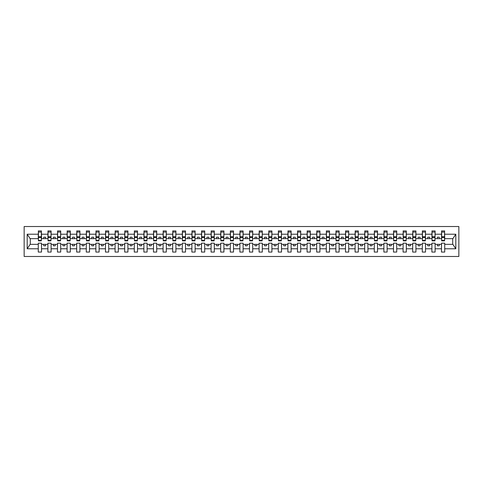 <?xml version="1.0" encoding="UTF-8"?>
<svg xmlns="http://www.w3.org/2000/svg" width="483" height="483" viewBox="0 0 483 483"><rect width="100%" height="100%" fill="white"/><g stroke="black" fill="none" stroke-linecap="round" stroke-linejoin="round"><path stroke-width="0.72" d="M24.15 256.479L458.85 256.479L458.85 226.521L24.15 226.521L24.15 256.479M444.565 239.809L444.716 238.656L452.861 238.656L455.807 234.225L455.807 248.775L444.716 248.775L444.716 243.191L441.492 243.191L441.492 244.344L435.117 244.344L435.117 243.191L431.893 243.191L431.893 244.344L425.517 244.344L425.517 243.191L422.293 243.191L422.293 244.344L415.917 244.344L415.917 243.191L412.693 243.191L412.693 244.344L406.318 244.344L406.318 243.191L403.094 243.191L403.094 244.344L396.718 244.344L396.718 243.191L393.494 243.191L393.494 244.344L387.118 244.344L387.118 243.191L383.888 243.191L383.888 244.344L377.519 244.344L377.519 243.191L374.289 243.191L374.289 244.344L367.919 244.344L367.919 243.191L364.689 243.191L364.689 244.344L358.314 244.344L358.314 243.191L355.09 243.191L355.09 244.344L348.714 244.344L348.714 243.191L345.49 243.191L345.49 244.344L339.114 244.344L339.114 243.191L335.89 243.191L335.89 244.344L329.515 244.344L329.515 243.191L326.291 243.191L326.291 244.344L319.915 244.344L319.915 243.191L316.691 243.191L316.691 244.344L310.315 244.344L310.315 243.191L307.091 243.191L307.091 244.344L300.716 244.344L300.716 243.191L297.486 243.191L297.486 244.344L291.116 244.344L291.116 243.191L287.886 243.191L287.886 244.344L281.517 244.344L281.517 243.191L278.286 243.191L278.286 244.344L271.911 244.344L271.911 243.191L268.687 243.191L268.687 244.344L262.311 244.344L262.311 243.191L259.087 243.191L259.087 244.344L252.712 244.344L252.712 243.191L249.488 243.191L249.488 244.344L243.112 244.344L243.112 243.191L239.888 243.191L239.888 244.344L233.512 244.344L233.512 243.191L230.288 243.191L230.288 244.344L223.913 244.344L223.913 243.191L220.689 243.191L220.689 244.344L214.313 244.344L214.313 243.191L211.089 243.191L211.089 244.344L204.714 244.344L204.714 243.191L201.483 243.191L201.483 244.344L195.114 244.344L195.114 243.191L191.884 243.191L191.884 244.344L185.514 244.344L185.514 243.191L182.284 243.191L182.284 244.344L175.909 244.344L175.909 243.191L172.685 243.191L172.685 244.344L166.309 244.344L166.309 243.191L163.085 243.191L163.085 244.344L156.709 244.344L156.709 243.191L153.485 243.191L153.485 244.344L147.11 244.344L147.11 243.191L143.886 243.191L143.886 244.344L137.51 244.344L137.51 243.191L134.286 243.191L134.286 244.344L127.91 244.344L127.91 243.191L124.686 243.191L124.686 244.344L118.311 244.344L118.311 243.191L115.081 243.191L115.081 244.344L108.711 244.344L108.711 243.191L105.481 243.191L105.481 244.344L99.112 244.344L99.112 243.191L95.882 243.191L95.882 244.344L89.506 244.344L89.506 243.191L86.282 243.191L86.282 244.344L79.906 244.344L79.906 243.191L76.682 243.191L76.682 244.344L70.307 244.344L70.307 243.191L67.083 243.191L67.083 244.344L60.707 244.344L60.707 243.191L57.483 243.191L57.483 244.344L51.107 244.344L51.107 243.191L47.883 243.191L47.883 244.344L41.508 244.344L41.508 243.191L38.284 243.191L38.284 244.344L30.139 244.344L27.193 248.775L27.193 234.225L30.139 238.656L38.284 238.656L38.284 234.225L27.193 234.225M444.716 248.775L444.716 252.06L441.492 252.06L441.492 244.344M441.492 248.775L435.117 248.775L435.117 252.06L431.893 252.06L431.893 244.344M435.117 248.775L435.117 244.344M431.893 248.775L425.517 248.775L425.517 252.06L422.293 252.06L422.293 244.344M425.517 248.775L425.517 244.344M422.293 248.775L415.917 248.775L415.917 252.06L412.693 252.06L412.693 244.344M415.917 248.775L415.917 244.344M412.693 248.775L406.318 248.775L406.318 252.06L403.094 252.06L403.094 244.344M406.318 248.775L406.318 244.344M403.094 248.775L396.718 248.775L396.718 252.06L393.494 252.06L393.494 244.344M396.718 248.775L396.718 244.344M393.494 248.775L387.118 248.775L387.118 252.06L383.888 252.06L383.888 244.344M387.118 248.775L387.118 244.344M383.888 248.775L377.519 248.775L377.519 252.06L374.289 252.06L374.289 244.344M377.519 248.775L377.519 244.344M374.289 248.775L367.919 248.775L367.919 252.06L364.689 252.06L364.689 244.344M367.919 248.775L367.919 244.344M364.689 248.775L358.314 248.775L358.314 252.06L355.09 252.06L355.09 244.344M358.314 248.775L358.314 244.344M355.09 248.775L348.714 248.775L348.714 252.06L345.49 252.06L345.49 244.344M348.714 248.775L348.714 244.344M345.49 248.775L339.114 248.775L339.114 252.06L335.89 252.06L335.89 244.344M339.114 248.775L339.114 244.344M335.89 248.775L329.515 248.775L329.515 252.06L326.291 252.06L326.291 244.344M329.515 248.775L329.515 244.344M326.291 248.775L319.915 248.775L319.915 252.06L316.691 252.06L316.691 244.344M319.915 248.775L319.915 244.344M316.691 248.775L310.315 248.775L310.315 252.06L307.091 252.06L307.091 244.344M310.315 248.775L310.315 244.344M307.091 248.775L300.716 248.775L300.716 252.06L297.486 252.06L297.486 244.344M300.716 248.775L300.716 244.344M297.486 248.775L291.116 248.775L291.116 252.06L287.886 252.06L287.886 244.344M291.116 248.775L291.116 244.344M287.886 248.775L281.517 248.775L281.517 252.06L278.286 252.06L278.286 244.344M281.517 248.775L281.517 244.344M278.286 248.775L271.911 248.775L271.911 252.06L268.687 252.06L268.687 244.344M271.911 248.775L271.911 244.344M268.687 248.775L262.311 248.775L262.311 252.06L259.087 252.06L259.087 244.344M262.311 248.775L262.311 244.344M259.087 248.775L252.712 248.775L252.712 252.06L249.488 252.06L249.488 244.344M252.712 248.775L252.712 244.344M249.488 248.775L243.112 248.775L243.112 252.06L239.888 252.06L239.888 244.344M243.112 248.775L243.112 244.344M239.888 248.775L233.512 248.775L233.512 252.06L230.288 252.06L230.288 244.344M233.512 248.775L233.512 244.344M230.288 248.775L223.913 248.775L223.913 252.06L220.689 252.06L220.689 244.344M223.913 248.775L223.913 244.344M220.689 248.775L214.313 248.775L214.313 252.06L211.089 252.06L211.089 244.344M214.313 248.775L214.313 244.344M211.089 248.775L204.714 248.775L204.714 252.06L201.483 252.06L201.483 244.344M204.714 248.775L204.714 244.344M201.483 248.775L195.114 248.775L195.114 252.06L191.884 252.06L191.884 244.344M195.114 248.775L195.114 244.344M191.884 248.775L185.514 248.775L185.514 252.06L182.284 252.06L182.284 244.344M185.514 248.775L185.514 244.344M182.284 248.775L175.909 248.775L175.909 252.06L172.685 252.06L172.685 244.344M175.909 248.775L175.909 244.344M172.685 248.775L166.309 248.775L166.309 252.06L163.085 252.06L163.085 244.344M166.309 248.775L166.309 244.344M163.085 248.775L156.709 248.775L156.709 252.06L153.485 252.06L153.485 244.344M156.709 248.775L156.709 244.344M153.485 248.775L147.11 248.775L147.11 252.06L143.886 252.06L143.886 244.344M147.11 248.775L147.11 244.344M143.886 248.775L137.51 248.775L137.51 252.06L134.286 252.06L134.286 244.344M137.51 248.775L137.51 244.344M134.286 248.775L127.91 248.775L127.91 252.06L124.686 252.06L124.686 244.344M127.91 248.775L127.91 244.344M124.686 248.775L118.311 248.775L118.311 252.06L115.081 252.06L115.081 244.344M118.311 248.775L118.311 244.344M115.081 248.775L108.711 248.775L108.711 252.06L105.481 252.06L105.481 244.344M108.711 248.775L108.711 244.344M105.481 248.775L99.112 248.775L99.112 252.06L95.882 252.06L95.882 244.344M99.112 248.775L99.112 244.344M95.882 248.775L89.506 248.775L89.506 252.06L86.282 252.06L86.282 244.344M89.506 248.775L89.506 244.344M86.282 248.775L79.906 248.775L79.906 252.06L76.682 252.06L76.682 244.344M79.906 248.775L79.906 244.344M76.682 248.775L70.307 248.775L70.307 252.06L67.083 252.06L67.083 244.344M70.307 248.775L70.307 244.344M67.083 248.775L60.707 248.775L60.707 252.06L57.483 252.06L57.483 244.344M60.707 248.775L60.707 244.344M57.483 248.775L51.107 248.775L51.107 252.06L47.883 252.06L47.883 244.344M51.107 248.775L51.107 244.344M441.649 240.383L444.565 240.383L444.565 240.848L441.649 240.848L441.649 230.94L441.492 234.225L435.117 234.225L434.966 239.809M441.649 239.809L441.492 234.225M432.043 240.383L434.966 240.383L434.966 240.848L432.043 240.848L432.043 230.94L431.893 234.225L425.517 234.225L425.366 239.809M432.043 239.809L431.893 234.225M422.444 240.383L425.366 240.383L425.366 240.848L422.444 240.848L422.444 230.94L422.293 234.225L415.917 234.225L415.766 239.809M422.444 239.809L422.293 234.225M412.844 240.383L415.766 240.383L415.766 240.848L412.844 240.848L412.844 230.94L412.693 234.225L406.318 234.225L406.161 239.809M412.844 239.809L412.693 234.225M403.245 240.383L406.161 240.383L406.161 240.848L403.245 240.848L403.245 230.94L403.094 234.225L396.718 234.225L396.561 239.809M403.245 239.809L403.094 234.225M393.645 240.383L396.561 240.383L396.561 240.848L393.645 240.848L393.645 230.94L393.494 234.225L387.118 234.225L386.961 239.809M393.645 239.809L393.494 234.225M384.045 240.383L386.961 240.383L386.961 240.848L384.045 240.848L384.045 230.94L383.888 234.225L377.519 234.225L377.362 239.809M384.045 239.809L383.888 234.225M374.446 240.383L377.362 240.383L377.362 240.848L374.446 240.848L374.446 230.94L374.289 234.225L367.919 234.225L367.762 239.809M374.446 239.809L374.289 234.225M364.846 240.383L367.762 240.383L367.762 240.848L364.846 240.848L364.846 230.94L364.689 234.225L358.314 234.225L358.163 239.809M364.846 239.809L364.689 234.225M355.246 240.383L358.163 240.383L358.163 240.848L355.246 240.848L355.246 230.94L355.09 234.225L348.714 234.225L348.563 239.809M355.246 239.809L355.09 234.225M345.641 240.383L348.563 240.383L348.563 240.848L345.641 240.848L345.641 230.94L345.49 234.225L339.114 234.225L338.963 239.809M345.641 239.809L345.49 234.225M336.041 240.383L338.963 240.383L338.963 240.848L336.041 240.848L336.041 230.94L335.89 234.225L329.515 234.225L329.364 239.809M336.041 239.809L335.89 234.225M326.442 240.383L329.364 240.383L329.364 240.848L326.442 240.848L326.442 230.94L326.291 234.225L319.915 234.225L319.764 239.809M326.442 239.809L326.291 234.225M316.842 240.383L319.764 240.383L319.764 240.848L316.842 240.848L316.842 230.94L316.691 234.225L310.315 234.225L310.158 239.809M316.842 239.809L316.691 234.225M307.242 240.383L310.158 240.383L310.158 240.848L307.242 240.848L307.242 230.94L307.091 234.225L300.716 234.225L300.559 239.809M307.242 239.809L307.091 234.225M297.643 240.383L300.559 240.383L300.559 240.848L297.643 240.848L297.643 230.94L297.486 234.225L291.116 234.225L290.959 239.809M297.643 239.809L297.486 234.225M288.043 240.383L290.959 240.383L290.959 240.848L288.043 240.848L288.043 230.94L287.886 234.225L281.517 234.225L281.36 239.809M288.043 239.809L287.886 234.225M278.443 240.383L281.36 240.383L281.36 240.848L278.443 240.848L278.443 230.94L278.286 234.225L271.911 234.225L271.76 239.809M278.443 239.809L278.286 234.225M268.844 240.383L271.76 240.383L271.76 240.848L268.844 240.848L268.844 230.94L268.687 234.225L262.311 234.225L262.16 239.809M268.844 239.809L268.687 234.225M259.244 240.383L262.16 240.383L262.16 240.848L259.244 240.848L259.244 230.94L259.087 234.225L252.712 234.225L252.561 239.809M259.244 239.809L259.087 234.225M249.639 240.383L252.561 240.383L252.561 240.848L249.639 240.848L249.639 230.94L249.488 234.225L243.112 234.225L242.961 239.809M249.639 239.809L249.488 234.225M240.039 240.383L242.961 240.383L242.961 240.848L240.039 240.848L240.039 230.94L239.888 234.225L233.512 234.225L233.361 239.809M240.039 239.809L239.888 234.225M230.439 240.383L233.361 240.383L233.361 240.848L230.439 240.848L230.439 230.94L230.288 234.225L223.913 234.225L223.756 239.809M230.439 239.809L230.288 234.225M220.84 240.383L223.756 240.383L223.756 240.848L220.84 240.848L220.84 230.94L220.689 234.225L214.313 234.225L214.156 239.809M220.84 239.809L220.689 234.225M211.24 240.383L214.156 240.383L214.156 240.848L211.24 240.848L211.24 230.94L211.089 234.225L204.714 234.225L204.557 239.809M211.24 239.809L211.089 234.225M201.64 240.383L204.557 240.383L204.557 240.848L201.64 240.848L201.64 230.94L201.483 234.225L195.114 234.225L194.957 239.809M201.64 239.809L201.483 234.225M192.041 240.383L194.957 240.383L194.957 240.848L192.041 240.848L192.041 230.94L191.884 234.225L185.514 234.225L185.357 239.809M192.041 239.809L191.884 234.225M182.441 240.383L185.357 240.383L185.357 240.848L182.441 240.848L182.441 230.94L182.284 234.225L175.909 234.225L175.758 239.809M182.441 239.809L182.284 234.225M172.842 240.383L175.758 240.383L175.758 240.848L172.842 240.848L172.842 230.94L172.685 234.225L166.309 234.225L166.158 239.809M172.842 239.809L172.685 234.225M163.236 240.383L166.158 240.383L166.158 240.848L163.236 240.848L163.236 230.94L163.085 234.225L156.709 234.225L156.558 239.809M163.236 239.809L163.085 234.225M153.636 240.383L156.558 240.383L156.558 240.848L153.636 240.848L153.636 230.94L153.485 234.225L147.11 234.225L146.959 239.809M153.636 239.809L153.485 234.225M144.037 240.383L146.959 240.383L146.959 240.848L144.037 240.848L144.037 230.94L143.886 234.225L137.51 234.225L137.359 239.809M144.037 239.809L143.886 234.225M134.437 240.383L137.359 240.383L137.359 240.848L134.437 240.848L134.437 230.94L134.286 234.225L127.91 234.225L127.754 239.809M134.437 239.809L134.286 234.225M124.837 240.383L127.754 240.383L127.754 240.848L124.837 240.848L124.837 230.94L124.686 234.225L118.311 234.225L118.154 239.809M124.837 239.809L124.686 234.225M115.238 240.383L118.154 240.383L118.154 240.848L115.238 240.848L115.238 230.94L115.081 234.225L108.711 234.225L108.554 239.809M115.238 239.809L115.081 234.225M105.638 240.383L108.554 240.383L108.554 240.848L105.638 240.848L105.638 230.94L105.481 234.225L99.112 234.225L98.955 239.809M105.638 239.809L105.481 234.225M96.039 240.383L98.955 240.383L98.955 240.848L96.039 240.848L96.039 230.94L95.882 234.225L89.506 234.225L89.355 239.809M96.039 239.809L95.882 234.225M86.439 240.383L89.355 240.383L89.355 240.848L86.439 240.848L86.439 230.94L86.282 234.225L79.906 234.225L79.755 239.809M86.439 239.809L86.282 234.225M76.839 240.383L79.755 240.383L79.755 240.848L76.839 240.848L76.839 230.94L76.682 234.225L70.307 234.225L70.156 239.809M76.839 239.809L76.682 234.225M67.234 240.383L70.156 240.383L70.156 240.848L67.234 240.848L67.234 230.94L67.083 234.225L60.707 234.225L60.556 239.809M67.234 239.809L67.083 234.225M57.634 240.383L60.556 240.383L60.556 240.848L57.634 240.848L57.634 230.94L57.483 234.225L51.107 234.225L50.957 239.809M57.634 239.809L57.483 234.225M48.034 240.383L50.957 240.383L50.957 240.848L48.034 240.848L48.034 230.94L47.883 234.225L41.508 234.225L41.351 230.94L41.351 240.848L38.435 240.848L38.435 237.497L41.351 237.497M48.034 239.809L47.883 234.225M47.883 248.775L41.508 248.775L41.508 252.06L38.284 252.06L38.284 244.344M41.508 248.775L41.508 244.344M38.435 237.497L38.435 230.94L38.284 234.225M38.284 238.656L38.435 239.809M444.716 238.656L444.565 230.94L444.565 240.383M431.893 230.94L435.117 230.94L435.117 234.225M422.293 230.94L425.517 230.94L425.517 234.225M412.693 230.94L415.917 230.94L415.917 234.225M403.094 230.94L406.318 230.94L406.318 234.225M393.494 230.94L396.718 230.94L396.718 234.225M383.888 230.94L387.118 230.94L387.118 234.225M374.289 230.94L377.519 230.94L377.519 234.225M364.689 230.94L367.919 230.94L367.919 234.225M355.09 230.94L358.314 230.94L358.314 234.225M345.49 230.94L348.714 230.94L348.714 234.225M335.89 230.94L339.114 230.94L339.114 234.225M326.291 230.94L329.515 230.94L329.515 234.225M316.691 230.94L319.915 230.94L319.915 234.225M307.091 230.94L310.315 230.94L310.315 234.225M297.486 230.94L300.716 230.94L300.716 234.225M287.886 230.94L291.116 230.94L291.116 234.225M278.286 230.94L281.517 230.94L281.517 234.225M268.687 230.94L271.911 230.94L271.911 234.225M259.087 230.94L262.311 230.94L262.311 234.225M249.488 230.94L252.712 230.94L252.712 234.225M239.888 230.94L243.112 230.94L243.112 234.225M230.288 230.94L233.512 230.94L233.512 234.225M220.689 230.94L223.913 230.94L223.913 234.225M211.089 230.94L214.313 230.94L214.313 234.225M201.483 230.94L204.714 230.94L204.714 234.225M191.884 230.94L195.114 230.94L195.114 234.225M182.284 230.94L185.514 230.94L185.514 234.225M172.685 230.94L175.909 230.94L175.909 234.225M163.085 230.94L166.309 230.94L166.309 234.225M153.485 230.94L156.709 230.94L156.709 234.225M143.886 230.94L147.11 230.94L147.11 234.225M134.286 230.94L137.51 230.94L137.51 234.225M124.686 230.94L127.91 230.94L127.91 234.225M115.081 230.94L118.311 230.94L118.311 234.225M105.481 230.94L108.711 230.94L108.711 234.225M95.882 230.94L99.112 230.94L99.112 234.225M86.282 230.94L89.506 230.94L89.506 234.225M76.682 230.94L79.906 230.94L79.906 234.225M67.083 230.94L70.307 230.94L70.307 234.225M57.483 230.94L60.707 230.94L60.707 234.225M47.883 230.94L51.107 230.94L51.107 234.225M455.807 234.225L444.716 234.225M38.284 248.775L27.193 248.775M38.284 230.94L41.508 230.94M441.492 230.94L444.716 230.94M441.492 238.656L439.264 238.656L439.264 237.201L437.344 237.201L437.344 238.656L439.264 238.656M437.344 238.656L435.117 238.656M437.344 244.344L437.344 245.799L439.264 245.799L439.264 244.344M431.893 238.656L429.665 238.656L429.665 237.201L427.745 237.201L427.745 238.656L429.665 238.656M427.745 238.656L425.517 238.656M427.745 244.344L427.745 245.799L429.665 245.799L429.665 244.344M422.293 238.656L420.065 238.656L420.065 237.201L418.145 237.201L418.145 238.656L420.065 238.656M418.145 238.656L415.917 238.656M418.145 244.344L418.145 245.799L420.065 245.799L420.065 244.344M412.693 238.656L410.465 238.656L410.465 237.201L408.546 237.201L408.546 238.656L410.465 238.656M408.546 238.656L406.318 238.656M408.546 244.344L408.546 245.799L410.465 245.799L410.465 244.344M403.094 238.656L400.866 238.656L400.866 237.201L398.946 237.201L398.946 238.656L400.866 238.656M398.946 238.656L396.718 238.656M398.946 244.344L398.946 245.799L400.866 245.799L400.866 244.344M393.494 238.656L391.266 238.656L391.266 237.201L389.346 237.201L389.346 238.656L391.266 238.656M389.346 238.656L387.118 238.656M389.346 244.344L389.346 245.799L391.266 245.799L391.266 244.344M383.888 238.656L381.667 238.656L381.667 237.201L379.747 237.201L379.747 238.656L381.667 238.656M379.747 238.656L377.519 238.656M379.747 244.344L379.747 245.799L381.667 245.799L381.667 244.344M374.289 238.656L372.061 238.656L372.061 237.201L370.141 237.201L370.141 238.656L372.061 238.656M370.141 238.656L367.919 238.656M370.141 244.344L370.141 245.799L372.061 245.799L372.061 244.344M364.689 238.656L362.461 238.656L362.461 237.201L360.541 237.201L360.541 238.656L362.461 238.656M360.541 238.656L358.314 238.656M360.541 244.344L360.541 245.799L362.461 245.799L362.461 244.344M355.09 238.656L352.862 238.656L352.862 237.201L350.942 237.201L350.942 238.656L352.862 238.656M350.942 238.656L348.714 238.656M350.942 244.344L350.942 245.799L352.862 245.799L352.862 244.344M345.49 238.656L343.262 238.656L343.262 237.201L341.342 237.201L341.342 238.656L343.262 238.656M341.342 238.656L339.114 238.656M341.342 244.344L341.342 245.799L343.262 245.799L343.262 244.344M335.89 238.656L333.662 238.656L333.662 237.201L331.743 237.201L331.743 238.656L333.662 238.656M331.743 238.656L329.515 238.656M331.743 244.344L331.743 245.799L333.662 245.799L333.662 244.344M326.291 238.656L324.063 238.656L324.063 237.201L322.143 237.201L322.143 238.656L324.063 238.656M322.143 238.656L319.915 238.656M322.143 244.344L322.143 245.799L324.063 245.799L324.063 244.344M316.691 238.656L314.463 238.656L314.463 237.201L312.543 237.201L312.543 238.656L314.463 238.656M312.543 238.656L310.315 238.656M312.543 244.344L312.543 245.799L314.463 245.799L314.463 244.344M307.091 238.656L304.864 238.656L304.864 237.201L302.944 237.201L302.944 238.656L304.864 238.656M302.944 238.656L300.716 238.656M302.944 244.344L302.944 245.799L304.864 245.799L304.864 244.344M297.486 238.656L295.264 238.656L295.264 237.201L293.344 237.201L293.344 238.656L295.264 238.656M293.344 238.656L291.116 238.656M293.344 244.344L293.344 245.799L295.264 245.799L295.264 244.344M287.886 238.656L285.658 238.656L285.658 237.201L283.738 237.201L283.738 238.656L285.658 238.656M283.738 238.656L281.517 238.656M283.738 244.344L283.738 245.799L285.658 245.799L285.658 244.344M278.286 238.656L276.059 238.656L276.059 237.201L274.139 237.201L274.139 238.656L276.059 238.656M274.139 238.656L271.911 238.656M274.139 244.344L274.139 245.799L276.059 245.799L276.059 244.344M268.687 238.656L266.459 238.656L266.459 237.201L264.539 237.201L264.539 238.656L266.459 238.656M264.539 238.656L262.311 238.656M264.539 244.344L264.539 245.799L266.459 245.799L266.459 244.344M259.087 238.656L256.859 238.656L256.859 237.201L254.939 237.201L254.939 238.656L256.859 238.656M254.939 238.656L252.712 238.656M254.939 244.344L254.939 245.799L256.859 245.799L256.859 244.344M249.488 238.656L247.26 238.656L247.26 237.201L245.34 237.201L245.34 238.656L247.26 238.656M245.34 238.656L243.112 238.656M245.34 244.344L245.34 245.799L247.26 245.799L247.26 244.344M239.888 238.656L237.66 238.656L237.66 237.201L235.74 237.201L235.74 238.656L237.66 238.656M235.74 238.656L233.512 238.656M235.74 244.344L235.74 245.799L237.66 245.799L237.66 244.344M230.288 238.656L228.061 238.656L228.061 237.201L226.141 237.201L226.141 238.656L228.061 238.656M226.141 238.656L223.913 238.656M226.141 244.344L226.141 245.799L228.061 245.799L228.061 244.344M220.689 238.656L218.461 238.656L218.461 237.201L216.541 237.201L216.541 238.656L218.461 238.656M216.541 238.656L214.313 238.656M216.541 244.344L216.541 245.799L218.461 245.799L218.461 244.344M211.089 238.656L208.861 238.656L208.861 237.201L206.941 237.201L206.941 238.656L208.861 238.656M206.941 238.656L204.714 238.656M206.941 244.344L206.941 245.799L208.861 245.799L208.861 244.344M201.483 238.656L199.262 238.656L199.262 237.201L197.342 237.201L197.342 238.656L199.262 238.656M197.342 238.656L195.114 238.656M197.342 244.344L197.342 245.799L199.262 245.799L199.262 244.344M191.884 238.656L189.656 238.656L189.656 237.201L187.736 237.201L187.736 238.656L189.656 238.656M187.736 238.656L185.514 238.656M187.736 244.344L187.736 245.799L189.656 245.799L189.656 244.344M182.284 238.656L180.056 238.656L180.056 237.201L178.136 237.201L178.136 238.656L180.056 238.656M178.136 238.656L175.909 238.656M178.136 244.344L178.136 245.799L180.056 245.799L180.056 244.344M172.685 238.656L170.457 238.656L170.457 237.201L168.537 237.201L168.537 238.656L170.457 238.656M168.537 238.656L166.309 238.656M168.537 244.344L168.537 245.799L170.457 245.799L170.457 244.344M163.085 238.656L160.857 238.656L160.857 237.201L158.937 237.201L158.937 238.656L160.857 238.656M158.937 238.656L156.709 238.656M158.937 244.344L158.937 245.799L160.857 245.799L160.857 244.344M153.485 238.656L151.257 238.656L151.257 237.201L149.338 237.201L149.338 238.656L151.257 238.656M149.338 238.656L147.11 238.656M149.338 244.344L149.338 245.799L151.257 245.799L151.257 244.344M143.886 238.656L141.658 238.656L141.658 237.201L139.738 237.201L139.738 238.656L141.658 238.656M139.738 238.656L137.51 238.656M139.738 244.344L139.738 245.799L141.658 245.799L141.658 244.344M134.286 238.656L132.058 238.656L132.058 237.201L130.138 237.201L130.138 238.656L132.058 238.656M130.138 238.656L127.91 238.656M130.138 244.344L130.138 245.799L132.058 245.799L132.058 244.344M124.686 238.656L122.459 238.656L122.459 237.201L120.539 237.201L120.539 238.656L122.459 238.656M120.539 238.656L118.311 238.656M120.539 244.344L120.539 245.799L122.459 245.799L122.459 244.344M115.081 238.656L112.859 238.656L112.859 237.201L110.939 237.201L110.939 238.656L112.859 238.656M110.939 238.656L108.711 238.656M110.939 244.344L110.939 245.799L112.859 245.799L112.859 244.344M105.481 238.656L103.253 238.656L103.253 237.201L101.333 237.201L101.333 238.656L103.253 238.656M101.333 238.656L99.112 238.656M101.333 244.344L101.333 245.799L103.253 245.799L103.253 244.344M95.882 238.656L93.654 238.656L93.654 237.201L91.734 237.201L91.734 238.656L93.654 238.656M91.734 238.656L89.506 238.656M91.734 244.344L91.734 245.799L93.654 245.799L93.654 244.344M86.282 238.656L84.054 238.656L84.054 237.201L82.134 237.201L82.134 238.656L84.054 238.656M82.134 238.656L79.906 238.656M82.134 244.344L82.134 245.799L84.054 245.799L84.054 244.344M76.682 238.656L74.454 238.656L74.454 237.201L72.535 237.201L72.535 238.656L74.454 238.656M72.535 238.656L70.307 238.656M72.535 244.344L72.535 245.799L74.454 245.799L74.454 244.344M67.083 238.656L64.855 238.656L64.855 237.201L62.935 237.201L62.935 238.656L64.855 238.656M62.935 238.656L60.707 238.656M62.935 244.344L62.935 245.799L64.855 245.799L64.855 244.344M57.483 238.656L55.255 238.656L55.255 237.201L53.335 237.201L53.335 238.656L55.255 238.656M53.335 238.656L51.107 238.656M53.335 244.344L53.335 245.799L55.255 245.799L55.255 244.344M47.883 238.656L45.656 238.656L45.656 237.201L43.736 237.201L43.736 238.656L45.656 238.656M43.736 238.656L41.508 238.656L41.508 234.225M43.736 244.344L43.736 245.799L45.656 245.799L45.656 244.344M41.508 238.656L41.351 239.809M455.807 248.775L452.861 244.344L444.716 244.344M30.296 238.656L30.296 244.344M452.704 244.344L452.704 238.656M38.435 236.748L41.351 236.748M51.107 230.94L50.957 240.383M48.034 237.497L50.957 237.497M48.034 236.748L50.957 236.748M60.707 230.94L60.556 240.383M57.634 237.497L60.556 237.497M57.634 236.748L60.556 236.748M70.307 230.94L70.156 240.383M67.234 237.497L70.156 237.497M67.234 236.748L70.156 236.748M79.906 230.94L79.755 240.383M76.839 237.497L79.755 237.497M76.839 236.748L79.755 236.748M89.506 230.94L89.355 240.383M86.439 237.497L89.355 237.497M86.439 236.748L89.355 236.748M99.112 230.94L98.955 240.383M96.039 237.497L98.955 237.497M96.039 236.748L98.955 236.748M108.711 230.94L108.554 240.383M105.638 237.497L108.554 237.497M105.638 236.748L108.554 236.748M118.311 230.94L118.154 240.383M115.238 237.497L118.154 237.497M115.238 236.748L118.154 236.748M127.91 230.94L127.754 240.383M124.837 237.497L127.754 237.497M124.837 236.748L127.754 236.748M137.51 230.94L137.359 240.383M134.437 237.497L137.359 237.497M134.437 236.748L137.359 236.748M147.11 230.94L146.959 240.383M144.037 237.497L146.959 237.497M144.037 236.748L146.959 236.748M156.709 230.94L156.558 240.383M153.636 237.497L156.558 237.497M153.636 236.748L156.558 236.748M166.309 230.94L166.158 240.383M163.236 237.497L166.158 237.497M163.236 236.748L166.158 236.748M175.909 230.94L175.758 240.383M172.842 237.497L175.758 237.497M172.842 236.748L175.758 236.748M185.514 230.94L185.357 240.383M182.441 237.497L185.357 237.497M182.441 236.748L185.357 236.748M195.114 230.94L194.957 240.383M192.041 237.497L194.957 237.497M192.041 236.748L194.957 236.748M204.714 230.94L204.557 240.383M201.64 237.497L204.557 237.497M201.64 236.748L204.557 236.748M214.313 230.94L214.156 240.383M211.24 237.497L214.156 237.497M211.24 236.748L214.156 236.748M223.913 230.94L223.756 240.383M220.84 237.497L223.756 237.497M220.84 236.748L223.756 236.748M233.512 230.94L233.361 240.383M230.439 237.497L233.361 237.497M230.439 236.748L233.361 236.748M243.112 230.94L242.961 240.383M240.039 237.497L242.961 237.497M240.039 236.748L242.961 236.748M252.712 230.94L252.561 240.383M249.639 237.497L252.561 237.497M249.639 236.748L252.561 236.748M262.311 230.94L262.16 240.383M259.244 237.497L262.16 237.497M259.244 236.748L262.16 236.748M271.911 230.94L271.76 240.383M268.844 237.497L271.76 237.497M268.844 236.748L271.76 236.748M281.517 230.94L281.36 240.383M278.443 237.497L281.36 237.497M278.443 236.748L281.36 236.748M291.116 230.94L290.959 240.383M288.043 237.497L290.959 237.497M288.043 236.748L290.959 236.748M300.716 230.94L300.559 240.383M297.643 237.497L300.559 237.497M297.643 236.748L300.559 236.748M310.315 230.94L310.158 240.383M307.242 237.497L310.158 237.497M307.242 236.748L310.158 236.748M319.915 230.94L319.764 240.383M316.842 237.497L319.764 237.497M316.842 236.748L319.764 236.748M329.515 230.94L329.364 240.383M326.442 237.497L329.364 237.497M326.442 236.748L329.364 236.748M339.114 230.94L338.963 240.383M336.041 237.497L338.963 237.497M336.041 236.748L338.963 236.748M348.714 230.94L348.563 240.383M345.641 237.497L348.563 237.497M345.641 236.748L348.563 236.748M358.314 230.94L358.163 240.383M355.246 237.497L358.163 237.497M355.246 236.748L358.163 236.748M367.919 230.94L367.762 240.383M364.846 237.497L367.762 237.497M364.846 236.748L367.762 236.748M377.519 230.94L377.362 240.383M374.446 237.497L377.362 237.497M374.446 236.748L377.362 236.748M387.118 230.94L386.961 240.383M384.045 237.497L386.961 237.497M384.045 236.748L386.961 236.748M396.718 230.94L396.561 240.383M393.645 237.497L396.561 237.497M393.645 236.748L396.561 236.748M406.318 230.94L406.161 240.383M403.245 237.497L406.161 237.497M403.245 236.748L406.161 236.748M415.917 230.94L415.766 240.383M412.844 237.497L415.766 237.497M412.844 236.748L415.766 236.748M425.517 230.94L425.366 240.383M422.444 237.497L425.366 237.497M422.444 236.748L425.366 236.748M435.117 230.94L434.966 240.383M432.043 237.497L434.966 237.497M432.043 236.748L434.966 236.748M441.649 237.497L444.565 237.497M441.649 236.748L444.565 236.748M38.435 240.383L41.351 240.383M38.435 232.051L41.351 232.051M48.034 232.051L50.957 232.051M57.634 232.051L60.556 232.051M67.234 232.051L70.156 232.051M76.839 232.051L79.755 232.051M86.439 232.051L89.355 232.051M96.039 232.051L98.955 232.051M105.638 232.051L108.554 232.051M115.238 232.051L118.154 232.051M124.837 232.051L127.754 232.051M134.437 232.051L137.359 232.051M144.037 232.051L146.959 232.051M153.636 232.051L156.558 232.051M163.236 232.051L166.158 232.051M172.842 232.051L175.758 232.051M182.441 232.051L185.357 232.051M192.041 232.051L194.957 232.051M201.64 232.051L204.557 232.051M211.24 232.051L214.156 232.051M220.84 232.051L223.756 232.051M230.439 232.051L233.361 232.051M240.039 232.051L242.961 232.051M249.639 232.051L252.561 232.051M259.244 232.051L262.16 232.051M268.844 232.051L271.76 232.051M278.443 232.051L281.36 232.051M288.043 232.051L290.959 232.051M297.643 232.051L300.559 232.051M307.242 232.051L310.158 232.051M316.842 232.051L319.764 232.051M326.442 232.051L329.364 232.051M336.041 232.051L338.963 232.051M345.641 232.051L348.563 232.051M355.246 232.051L358.163 232.051M364.846 232.051L367.762 232.051M374.446 232.051L377.362 232.051M384.045 232.051L386.961 232.051M393.645 232.051L396.561 232.051M403.245 232.051L406.161 232.051M412.844 232.051L415.766 232.051M422.444 232.051L425.366 232.051M432.043 232.051L434.966 232.051M441.649 232.051L444.565 232.051"/></g></svg>
